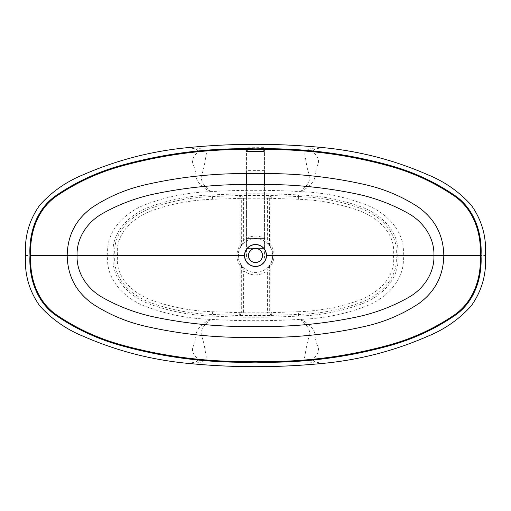 <?xml version="1.0" encoding="UTF-8"?>
<svg xmlns="http://www.w3.org/2000/svg" width="511" height="511" viewBox="0 0 511 511"><rect width="100%" height="100%" fill="white"/><g stroke="black" fill="none" stroke-linecap="round" stroke-linejoin="round"><path stroke-width="0.38" stroke-dasharray="2.56 1.92" d="M248.474 255.5A7.026 7.026 0 0 0 255.5 262.526A7.026 7.026 0 0 0 262.526 255.5A7.026 7.026 -91.2 0 1 261.977 258.221L264.442 258.221L264.442 248.474L264.442 258.221L261.977 258.221A7.026 7.026 0 0 0 262.526 255.5A7.026 7.026 -91.2 0 0 255.5 248.474A7.026 7.026 0 0 0 248.474 255.5A7.026 7.026 0 0 1 255.5 248.474A7.026 7.026 0 0 1 262.526 255.5A7.026 7.026 0 0 0 255.5 248.474A7.026 7.026 -91.2 0 0 249.023 258.221L246.558 258.221L246.558 248.474L246.558 258.221L249.023 258.221M241.448 265.484L241.441 265.611C239.327 262.616 238.241 259.294 238.19 255.647L238.19 255.5C238.215 251.795 239.301 248.423 241.441 245.389L241.607 245.523A17.106 17.106 0 0 0 241.607 265.477L241.448 266.378A2.555 1.578 180 0 0 242.719 267.745L241.607 265.477M264.442 151.435L264.442 147.756L263.676 147.634L263.676 151.301L263.676 149.691L264.442 149.57L264.442 248.474L246.558 248.474L246.558 238.573L246.558 248.474L264.442 248.474L264.442 184.311M269.393 265.477L268.281 267.745A2.555 1.578 180 0 0 269.553 266.384L269.393 265.477A17.106 17.106 0 0 0 269.393 245.523L269.693 198.274L270.753 196.039L272.152 195.509L269.374 195.943A2.555 1.584 -124 0 0 270.753 196.039L272.152 195.617L270.83 198.325L298.335 199.284C318.992 199.929 338.985 203.627 358.307 210.379C376.907 216.907 396.319 233.361 393.406 255.455L274.043 255.347C273.992 251.597 272.912 248.154 270.798 245.031L270.83 198.338L267.425 198.172L270.83 198.338M269.393 245.523L268.281 243.255A2.555 1.578 180 0 1 269.553 244.622L269.553 245.516M212.659 199.284L212.493 196.556C191.133 197.22 170.508 201.136 150.617 208.316C131.372 215.335 112.056 232.824 114.969 255.5L236.957 255.653C237.008 259.403 238.088 262.846 240.202 265.969L240.17 312.675L212.659 311.716C192.002 311.071 172.009 307.373 152.687 300.621C134.093 294.093 114.681 277.639 117.594 255.545C114.649 233.431 134.029 216.926 152.648 210.391C171.983 203.634 191.989 199.929 212.659 199.284L240.17 198.338L238.848 195.617L240.247 196.039A2.555 1.584 124 0 0 241.633 195.943L238.848 195.509L240.247 196.039L241.307 198.287L267.425 198.179L267.336 240.087L268.281 243.255M269.667 240.227L267.336 240.087C259.46 234.779 251.572 234.779 243.67 240.087L243.581 198.185L241.633 195.943M268.684 244.303C259.895 236.452 251.105 236.452 242.316 244.303L243.67 240.087L241.339 240.221L241.448 245.516M242.316 244.303L241.607 245.523M242.719 243.255A2.555 1.578 -0 0 0 241.448 244.616L241.448 245.395M241.448 265.605L241.333 270.773L243.664 270.913L242.719 267.745M241.333 270.773L241.307 312.713L243.575 312.821L243.664 270.913C251.54 276.221 259.428 276.221 267.33 270.913L269.661 270.779L269.559 265.611C271.731 262.533 272.817 259.115 272.81 255.359L274.043 255.347C274.056 259.211 272.97 262.75 270.798 265.969L269.559 265.611M268.281 267.745L267.33 270.913L267.419 312.815L269.693 312.713L269.661 270.779M268.684 266.697C259.895 274.548 251.105 274.548 242.316 266.697M269.553 245.395L269.559 245.389C271.673 248.384 272.759 251.706 272.81 255.359M300.743 191.657C308.695 187.416 313.396 182.727 314.84 177.604C315.23 172.552 316.181 168.291 317.689 164.823C319.298 161.355 318.5 157.873 315.293 154.373C310.662 150.362 313.882 148.171 324.939 147.8C312.355 147.551 305.552 149.091 304.524 152.412L306.249 162.773C306.734 166.56 307.903 171.07 309.768 176.308C310.088 181.597 306.785 186.7 299.848 191.606C270.281 189.868 240.713 189.868 211.145 191.606L210.251 191.663C187.633 192.462 165.858 196.844 144.939 204.809C124.588 212.653 105.145 231.783 107.84 255.5C105.068 278.648 124.269 298.264 144.619 306.057C165.685 314.124 187.563 318.557 210.251 319.337L211.145 319.394C240.713 321.132 270.281 321.132 299.848 319.394L300.743 319.343C323.367 318.538 345.136 314.156 366.061 306.191C386.412 298.347 405.855 279.217 403.16 255.5C405.932 232.352 386.731 212.736 366.381 204.943C345.315 196.869 323.431 192.443 300.743 191.657L299.848 191.606M211.145 191.606C204.451 186.905 201.13 181.91 201.181 176.627C202.982 171.364 204.164 166.829 204.732 163.015L206.553 152.585C205.703 149.148 198.868 147.558 186.049 147.8C197.061 148.164 200.306 150.323 195.777 154.29C192.545 157.784 191.708 161.252 193.267 164.695C194.793 168.164 195.751 172.418 196.135 177.458C197.438 182.561 202.145 187.294 210.251 191.663M299.848 319.394C306.543 324.095 309.87 329.09 309.819 334.373C308.024 339.623 306.843 344.152 306.274 347.965L304.428 358.358C305.195 361.814 312.036 363.43 324.939 363.2C313.69 362.746 310.522 360.498 315.434 356.461C318.557 352.96 319.292 349.498 317.65 346.075C316.162 342.619 315.223 338.384 314.833 333.376C313.441 328.317 308.74 323.635 300.743 319.343M210.251 319.337C202.305 323.591 197.61 328.273 196.167 333.396C195.77 338.448 194.819 342.709 193.305 346.183C191.702 349.645 192.5 353.127 195.713 356.633C200.338 360.638 197.118 362.829 186.049 363.2C198.722 363.462 205.55 361.89 206.521 358.492L204.739 348.112C204.228 344.318 203.052 339.821 201.219 334.609C200.932 329.371 204.24 324.3 211.145 319.394M25.55 255.5L107.84 255.5M403.16 255.5L485.45 255.5M212.397 316.079C190.565 315.428 169.505 311.365 149.212 303.898C129.481 296.495 110.478 278.476 113.321 255.5C110.306 233.086 129.43 214.365 149.129 207.14C169.563 199.616 190.654 195.547 212.397 194.921C241.128 193.439 269.865 193.439 298.596 194.921C320.429 195.572 341.482 199.635 361.75 207.089C381.436 214.46 400.567 232.524 397.679 255.5C400.694 277.92 381.57 296.635 361.865 303.86C341.431 311.384 320.346 315.453 298.596 316.079C269.859 317.561 241.128 317.561 212.397 316.079L212.493 314.444L238.848 315.491L241.626 315.057L243.575 312.815L267.419 312.821L269.367 315.057L272.152 315.491L270.753 314.961L269.693 312.713L267.419 312.821L270.83 312.675L270.798 265.969M241.307 198.287L243.581 198.172L240.17 198.325L241.307 198.287L241.339 240.221M241.626 315.057A2.555 1.584 56 0 0 240.247 314.961L238.848 315.491L272.152 315.491L270.83 312.675L269.693 312.713M298.596 316.079L298.335 311.716C319.005 311.071 339.01 307.367 358.345 300.609C376.965 294.074 396.351 277.569 393.4 255.455L396.031 255.5C398.944 278.176 379.628 295.671 360.383 302.684C340.492 309.864 319.867 313.78 298.501 314.444L272.152 315.383L270.753 314.961A2.555 1.584 -56 0 0 269.367 315.057M241.307 312.713L240.247 314.961L238.848 315.383L240.17 312.675L243.575 312.828L240.17 312.662M298.335 311.716L270.83 312.662M240.17 198.338L240.202 245.031C238.03 248.25 236.944 251.789 236.957 255.653L238.19 255.647M269.374 195.943L267.425 198.179L269.693 198.287M269.559 245.389L270.798 245.031M240.202 245.031L241.441 245.389M241.441 265.611L240.202 265.969M113.321 255.5L114.969 255.5C112.056 278.176 131.372 295.665 150.617 302.684C170.508 309.864 191.133 313.78 212.493 314.444L212.659 311.716M397.679 255.5L396.031 255.5C398.944 232.824 379.628 215.329 360.383 208.316C340.492 201.136 319.867 197.214 298.501 196.556L298.335 199.284M263.676 147.634L246.558 147.756L246.558 238.573L246.558 184.311M263.676 149.691L247.324 149.691L247.324 151.301L247.324 147.634M264.442 173.746L264.442 147.756M246.558 173.746L246.558 147.756M264.442 238.573L246.558 238.573L264.442 238.573M246.558 151.435L246.558 149.57L247.324 149.691M298.596 194.921L298.501 196.556L272.152 195.509L238.848 195.509L212.493 196.556L212.397 194.921M264.442 184.445L246.558 184.445M264.442 170.38L246.558 170.38M264.442 172.035L246.558 172.035"/><path stroke-width="0.77" d="M244.641 255.5A10.859 10.859 88.8 0 1 255.5 244.641A10.859 10.859 88.8 0 1 266.359 255.5A10.859 10.859 88.8 0 1 255.5 266.359A10.859 10.859 88.8 0 1 244.641 255.5M262.526 255.5A7.026 7.026 -91.2 0 0 255.5 248.474A7.026 7.026 -91.2 0 0 248.474 255.5A7.026 7.026 -91.2 0 0 255.5 262.526A7.026 7.026 -91.2 0 0 262.526 255.5M244.514 255.66A10.986 10.986 88.8 0 1 255.34 244.514A10.986 10.986 88.8 0 1 266.487 255.34A10.986 10.986 88.8 0 1 255.66 266.487A10.986 10.986 88.8 0 1 244.514 255.66L77.072 255.506C76.439 273.583 88.052 289.794 103.624 298.098C118.961 306.581 135.23 312.758 152.425 316.622C186.374 323.878 220.778 327.142 255.641 326.42C290.497 327.149 324.99 323.84 359.124 316.488C376.268 312.598 392.461 306.402 407.701 297.907C423.114 289.609 434.548 273.455 433.928 255.494C434.561 237.43 422.961 221.218 407.395 212.908C392.058 204.426 375.796 198.249 358.601 194.384C324.638 187.122 290.229 183.858 255.372 184.58C220.509 183.851 186.01 187.16 151.876 194.512C134.732 198.402 118.539 204.598 103.299 213.093C87.886 221.391 76.452 237.545 77.072 255.506L30.73 255.5C29.446 278.54 37.865 302.908 57.941 315.836C77.142 328.662 97.869 338.231 120.136 344.529C164.197 356.889 209.255 362.503 255.315 361.373C301.043 362.574 346.145 356.985 390.628 344.599C413.048 338.263 433.858 328.669 453.072 315.83C473.18 302.78 481.503 278.731 480.27 255.5L443.816 255.5C443.42 275.774 435.033 291.826 418.656 303.662C402.892 314.041 385.754 321.445 367.243 325.858C330.521 334.398 293.34 338.212 255.692 337.305C218.076 338.212 180.977 334.456 144.409 326.031C125.847 321.655 108.607 314.278 92.689 303.911C76.088 292.049 67.586 275.914 67.184 255.5C67.58 235.226 75.967 219.174 92.35 207.338C108.115 196.959 125.252 189.555 143.763 185.142C180.485 176.602 217.673 172.782 255.315 173.695C292.937 172.788 330.042 176.544 366.623 184.976C385.179 189.351 402.413 196.729 418.337 207.108C434.918 218.97 443.414 235.098 443.816 255.5L266.487 255.34M25.55 255.5C24.387 236.887 29.121 220.107 39.749 205.154C51.835 191.766 66.289 181.641 83.127 174.788C115.997 160.403 150.304 151.403 186.049 147.8C232.345 143.144 278.642 143.144 324.939 147.8C360.683 151.403 394.997 160.397 427.873 174.788C444.704 181.641 459.165 191.759 471.251 205.154C481.879 220.107 486.613 236.887 485.45 255.5C486.613 274.113 481.879 290.893 471.251 305.846C459.165 319.241 444.704 329.359 427.873 336.212C394.997 350.603 360.683 359.597 324.939 363.2C278.642 367.856 232.345 367.856 186.049 363.2C150.304 359.597 115.997 350.597 83.127 336.212C66.289 329.359 51.835 319.234 39.749 305.846C29.121 290.893 24.387 274.113 25.55 255.5M29.964 255.5C28.763 232.262 36.996 208.041 57.111 194.832C76.363 181.859 97.243 172.175 119.759 165.794C164.427 153.3 209.727 147.66 255.66 148.867C301.931 147.724 347.18 153.383 391.426 165.851C413.789 172.194 434.593 181.839 453.838 194.8C473.914 207.888 482.288 232.371 481.036 255.5C482.237 278.738 474.004 302.959 453.889 316.162C434.637 329.141 413.757 338.819 391.241 345.206C346.573 357.7 301.273 363.34 255.34 362.133C209.069 363.276 163.82 357.617 119.574 345.149C97.211 338.806 76.407 329.161 57.162 316.2C37.086 303.112 28.712 278.629 29.964 255.5L30.73 255.5C29.497 232.269 37.82 208.22 57.935 195.17C77.142 182.331 97.952 172.737 120.372 166.401C164.855 154.015 209.957 148.426 255.685 149.627C301.745 148.497 346.803 154.111 390.864 166.471C413.131 172.769 433.858 182.338 453.059 195.164C473.135 208.092 481.554 232.46 480.27 255.5L481.036 255.5M246.558 151.435L247.324 151.301L246.558 151.435M247.324 151.55L263.676 151.55M263.676 151.301L247.324 151.301M248.474 255.5A7.026 7.026 0 0 0 249.023 258.221M264.442 184.637L264.442 173.746M246.558 184.637L246.558 173.746M264.442 184.311L246.558 184.311"/></g></svg>
